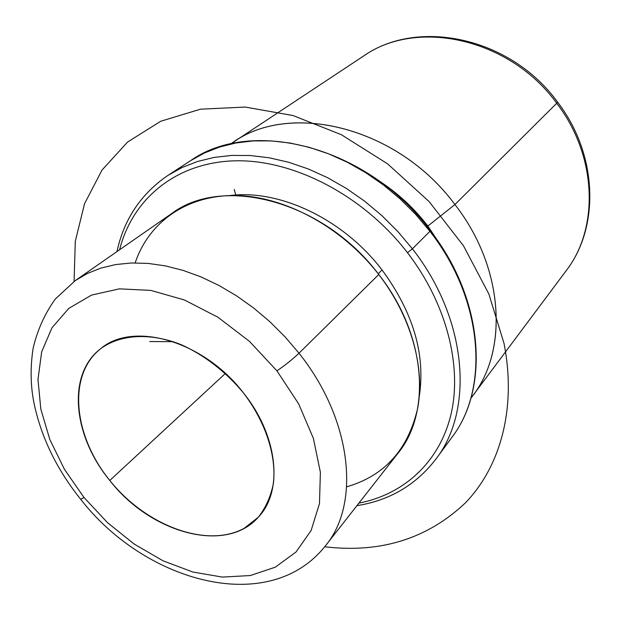 <?xml version="1.0" encoding="UTF-8"?>
<svg xmlns="http://www.w3.org/2000/svg" width="621" height="621" viewBox="0 0 621 621"><rect width="100%" height="100%" fill="white"/><g stroke="black" fill="none" stroke-linecap="round" stroke-linejoin="round"><path stroke-width="0.93" d="M109.785 480.475C73.006 436.066 66.594 374.525 100.594 348.761C132.925 320.855 203.463 340.642 243.385 392.837C277.89 435.624 283.362 490.342 258.973 516.455C226.844 554.592 150.787 533.486 109.785 480.475L225.407 373.446L109.785 480.475C145.888 525.684 206.816 548.84 244.255 528.261L258.212 517.301C265.726 507.823 270.795 496.474 273.442 483.247C276.531 455.597 265.586 421.861 243.385 392.837C225.842 371.676 203.874 354.762 180.742 344.484C149.832 332.429 120.342 334.385 100.85 348.56C67.107 374.805 73.247 435.585 109.785 480.475M276.927 370.83L298.662 403.883L313.388 438.403L320.382 472.27L319.489 503.538L311.098 530.544L296 552.03L275.305 567.175L250.31 575.543L222.365 577.088L192.844 572.026L163.059 560.817L134.245 544.112L107.526 522.68L83.951 497.421L64.444 469.336L49.835 439.521L40.831 409.146L37.982 379.493L41.654 351.905L51.985 327.748L68.791 308.396L91.566 295.084L119.372 288.85L150.872 290.403L184.383 299.966L217.932 317.238L249.448 341.34L276.927 370.83C285.155 365.241 292.514 359.365 299.012 353.217C352.169 419.78 360.599 503.701 325.575 545.657C360.599 503.701 352.169 419.78 299.012 353.217C292.514 359.365 285.155 365.241 276.927 370.83L249.448 341.34L217.932 317.238L184.383 299.966L150.872 290.403L119.372 288.85L91.566 295.084L68.791 308.396L51.985 327.748L41.654 351.905L37.982 379.493L40.831 409.146L49.835 439.521L64.444 469.336L83.951 497.421L107.526 522.68L134.245 544.112L163.059 560.817L192.844 572.026L222.365 577.088L250.31 575.543L275.305 567.175L296 552.03L311.098 530.544L319.489 503.538L320.382 472.27L313.388 438.403L298.662 403.883L276.927 370.83M80.466 499.012C80.466 499.47 81.623 498.942 83.951 497.421C81.623 498.942 80.466 499.47 80.466 499.012C57.155 469.849 41.801 438.535 34.411 405.078C30.522 387.093 30.087 368.191 33.099 348.365C37.33 330.201 44.735 313.752 55.308 299.027L75.242 280.599L87.375 273.481L100.874 268.101L115.591 264.569L131.373 262.978L148.031 263.397L165.365 265.873L183.141 270.399L201.126 276.966L219.058 285.505L236.679 295.914L253.741 308.07L269.972 321.81L285.132 336.931L299.012 353.217L378.771 274.498C426.153 334.525 431.774 412.499 397.774 453.524L325.575 545.657C269.188 617.328 144.856 582.203 80.598 499.175M299.012 353.217L285.132 336.931L269.972 321.81L253.741 308.07L236.679 295.914L219.058 285.505L201.126 276.966L183.141 270.399L165.365 265.873L148.031 263.397L131.373 262.978L115.591 264.569L100.874 268.101L87.375 273.481L75.242 280.599L171.349 213.779C222.295 174.796 323.471 200.599 378.771 274.498L299.012 353.217M346.673 486.825C384.624 475.841 408.331 449.449 417.793 407.663C425.113 367.042 410.9 316.151 378.771 274.498C342.031 227.022 284.876 196.244 235.662 195.522C186.362 194.901 148.598 222.543 135.184 262.893M378.197 273.768L382.055 269.972C413.221 312.379 425.633 354.498 419.299 396.322C425.633 354.498 413.221 312.379 382.055 269.972L378.197 273.768M229.685 195.561C279.535 189.048 343.405 219.12 382.055 269.972C343.405 219.12 279.535 189.048 229.685 195.561M119.605 249.758C132.149 199.737 174.881 162.865 233.822 160.847C292.607 158.891 363.037 194.955 407.5 252.716C446.553 303.537 462.288 365.955 451.04 414.168C439.567 462.404 403.51 494.495 358.899 503.134C403.51 494.495 439.567 462.404 451.04 414.168C462.288 365.955 446.553 303.537 407.5 252.716C363.037 194.955 292.607 158.891 233.822 160.847C174.881 162.865 132.149 199.737 119.605 249.758M116.965 251.59C124.014 219.166 141.068 193.729 168.12 175.285L182.194 167.468L197.61 161.46L214.229 157.408L231.866 155.405L250.325 155.522L269.382 157.819L288.788 162.298L308.295 168.959L327.632 177.73L346.526 188.528L364.698 201.22L381.899 215.634L397.875 231.579L412.398 248.827L407.5 252.716L412.398 248.827C467.497 319.031 474.227 409.798 436.02 458.942C474.227 409.798 467.497 319.031 412.398 248.827L397.875 231.579L381.899 215.634L364.698 201.22L346.526 188.528L327.632 177.73L308.295 168.959L288.788 162.298L269.382 157.819L250.325 155.522L231.866 155.405L214.229 157.408L197.61 161.46L182.194 167.468L168.12 175.285L190.383 160.8L204.309 153.038L219.547 147.053L235.941 142.977L253.314 140.905L271.462 140.913L290.178 143.047L309.211 147.324L328.323 153.729L347.248 162.205L365.715 172.661L383.467 184.98L400.242 198.992L415.806 214.517L429.934 231.322L412.398 248.827L429.934 231.322C483.495 299.757 489.589 388.8 451.746 437.549C489.589 388.8 483.495 299.757 429.934 231.322L415.806 214.517L400.242 198.992L383.467 184.98L365.715 172.661L347.248 162.205L328.323 153.729L309.211 147.324L290.178 143.047L271.462 140.913L253.314 140.905L235.941 142.977L219.547 147.053L204.309 153.038L190.383 160.8C251.854 116.973 367.764 146.393 430.376 230.748L429.934 231.322L430.376 230.748C483.767 298.957 489.977 388.187 451.746 437.549L436.02 458.942C416.062 484.9 389.693 500.472 356.92 505.657M379.214 180.975C397.836 193.139 414.052 208.159 427.869 226.052L427.201 226.704L427.869 226.052L442.393 247.872L427.869 226.052C414.052 208.159 397.836 193.139 379.214 180.975M230.818 143.917C287.546 100.633 396.85 125.83 454.937 204.542L427.869 226.052L454.937 204.542C504.71 268.303 508.638 352.542 470.92 398.139L472.496 396.082C508.638 350.143 503.918 267.325 454.937 204.542L556.726 103.233C597.34 156.096 599.226 228.381 566.018 270.919C599.226 228.381 597.34 156.096 556.726 103.233L557.557 102.077L556.726 103.233C509.367 37.85 416.311 18.335 363.262 56.239C416.311 18.335 509.367 37.85 556.726 103.233L454.937 204.542C397.611 126.925 290.147 101.044 232.968 142.457L230.818 143.917M173.259 341.674L149.754 341.55M235.763 195.025L234.249 189.436M324.698 546.759C380.494 553.42 427.395 538.795 465.401 502.878C500.479 466.573 516.742 408.129 504.004 343.351L488.851 293.989L463.499 245.815L429.127 201.592L387.605 163.851L341.34 134.695L292.996 115.537L245.225 107.06L200.482 109.195L160.777 121.235L127.623 142.007L102.038 170.038L84.549 203.696L75.288 241.344L74.093 281.406M232.968 142.457L363.262 56.239C417.84 17.582 510.741 37.353 557.596 102.123C597.891 154.536 600.01 227.185 566.018 270.919L472.496 396.082"/></g></svg>

